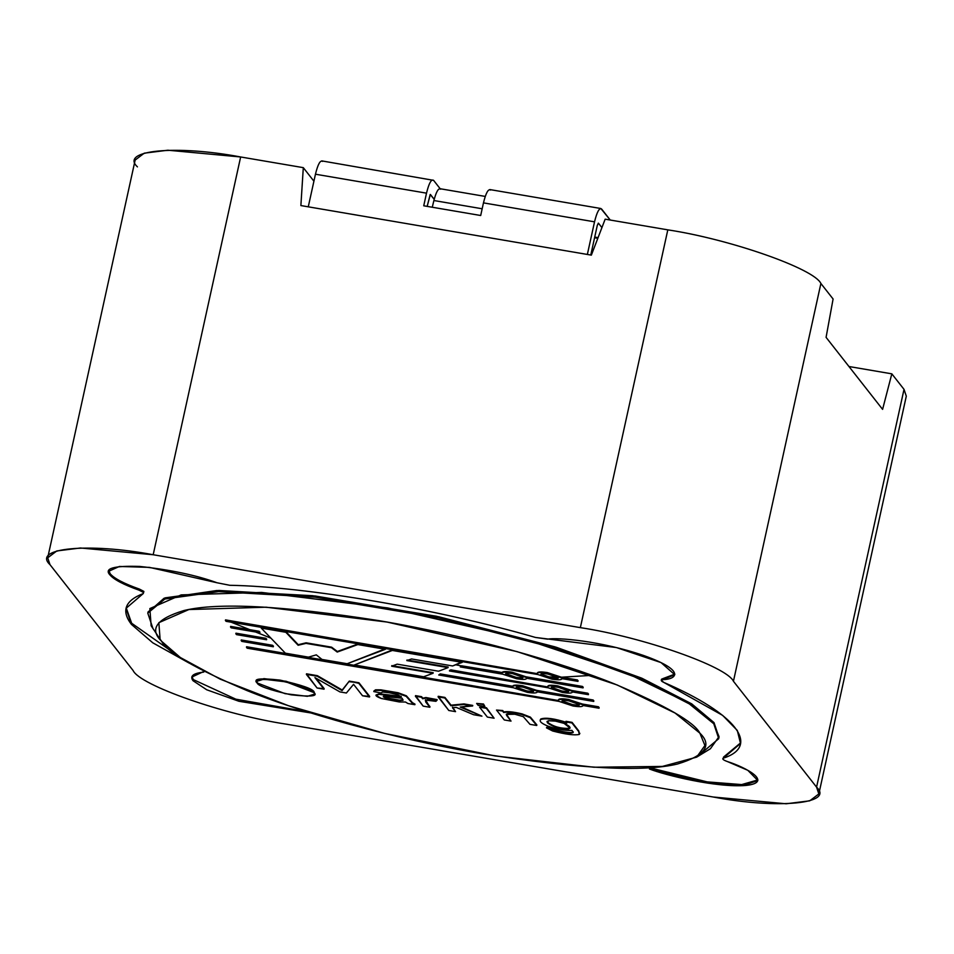 <?xml version="1.0" encoding="UTF-8"?>
<svg xmlns="http://www.w3.org/2000/svg" width="954" height="954" viewBox="0 0 954 954"><rect width="100%" height="100%" fill="white"/><g stroke="black" fill="none" stroke-linecap="round" stroke-linejoin="round"><path stroke-width="1.43" d="M161.655 641.338C167.177 652.309 195.582 668.718 246.907 690.541C299.449 711.911 391.987 738.634 483.141 753.958C578.673 768.876 643.461 772.227 677.483 764.011C705.113 755.651 712.578 745.372 699.89 733.173C694.381 722.19 665.964 705.793 614.638 683.97C562.097 662.601 469.559 635.877 378.404 620.553C282.873 605.635 218.084 602.284 184.062 610.5C156.432 618.848 148.967 629.127 161.655 641.338L160.093 639.18L158.853 622.676L188.892 609.546L266.118 607.197L387.062 622.056L517.104 651.642L617.226 684.996L675.098 713.055L699.89 733.173L704.923 745.503L696.647 757.154L662.374 766.432L594.02 767.231L495.007 755.926L384.82 733.459L288.454 705.71L220.243 679.176L180.318 657.497L161.655 641.338M257.198 682.325C252.965 678.711 260.609 677.984 280.142 680.13C301.822 685.008 313.162 688.979 314.164 692.044L314.57 693.832M547.834 686.403C547.978 685.055 551.293 684.877 557.792 685.878L571.78 690.481L587.831 693.224L588.523 694.095L587.831 693.224L571.78 690.481L557.792 685.878C551.293 684.877 547.978 685.055 547.834 686.403M449.572 670.388L450.956 669.863L449.572 670.388M349.283 681.108L358.823 683.326L369.532 696.969L362.532 695.776L353.564 684.34L346.385 693.009L339.934 691.912L314.915 677.578L324.169 688.633L315.953 678.175L324.169 688.633L317.086 688.013L306.508 673.81L317.348 675.659L342.224 690.016L317.348 675.659L306.377 674.383L317.348 675.659L342.092 690.589L349.283 681.108L358.954 682.766L369.663 696.396L358.954 682.766L349.283 681.108L342.224 690.016M376.079 694.965L379.334 693.808L401.252 696.348L379.334 693.808L375.924 695.239L379.203 694.381L383.639 694.655L401.121 696.921L397.77 694.703L389.59 692.819L382.888 692.032L380.67 692.926L373.801 691.567L375.554 689.814L380.741 689.825L398.104 692.747L406.356 695.788L412.426 702.669L415.002 704.135L412.426 702.669L406.356 695.788L398.104 692.747L380.741 689.825L375.554 689.814L373.92 690.994M425.389 700.319L427.165 699.819L435.918 701.321L437.063 700.188L425.77 698.089L422.646 698.757L421.465 697.255L415.384 696.217L423.159 706.115L429.86 707.26L425.794 702.084L425.389 700.319L425.794 702.084L429.98 706.687L425.925 701.512L425.52 699.747L429.86 707.26L423.159 706.115L415.515 695.645L421.596 696.682L422.765 698.185L425.901 697.529L437.182 699.628L425.901 697.529L422.765 698.185L421.596 696.682L415.515 695.645L421.596 696.682L422.646 698.757L425.77 698.089L437.182 699.628L435.918 701.321L425.377 700.057M452.59 707.152L455.535 711.636L448.797 710.491L438.208 696.289L444.958 697.434L451.039 705.185L463.966 703.921L472.755 705.423L463.966 703.921L451.039 705.185L444.958 697.434L438.089 696.849L444.958 697.434L450.92 705.757L463.966 703.921L472.755 705.423L460.222 707.057L481.937 716.144L461.45 706.95L481.937 716.144L473.589 714.725L456.262 707.403L452.458 707.725L455.535 711.636L452.59 707.152M483.523 704.016L484.894 706.497L478.157 705.352L476.654 703.432L483.523 704.016L476.654 703.432L483.523 704.016L484.894 706.497L483.523 704.016M486.457 707.761L494.1 718.219L487.363 717.074L479.588 707.176L486.457 707.761L479.588 707.176L486.457 707.761L494.1 718.219L486.457 707.761M506.383 714.152L511.022 721.105L504.284 719.96L496.509 710.062L502.722 710.527L503.819 711.934C507.409 711.195 513.514 711.863 522.136 713.926L530.412 717.146L536.863 724.921L530.412 717.146L522.136 713.926C513.514 711.863 507.409 711.195 503.819 711.934L502.722 710.527L496.509 710.062L502.722 710.527L503.7 712.507C507.289 711.767 513.395 712.435 522.017 714.498L530.281 717.718L536.732 725.493L529.995 724.348L523.293 716.657L514.826 714.236L506.252 714.403L511.022 721.105L506.383 714.152M565.972 721.319L572.054 722.357L578.768 730.919L579.436 733.853L578.768 730.919L571.935 722.929L578.649 731.479L579.305 734.425C574.535 735.522 565.65 734.377 552.628 730.991L546.618 727.294L556.576 730.156C566.199 732.565 571.78 733.149 573.282 731.885C571.78 733.149 566.199 732.565 556.576 730.156L546.618 727.294L553.38 728.629L556.444 730.716C566.08 733.137 571.649 733.721 573.163 732.457L571.995 730.406C564.482 730.645 556.456 729.226 547.93 726.125C541.467 723.454 539.034 721.26 540.644 719.566C545.473 717.897 554.191 719.077 566.807 723.108L565.972 721.319L572.054 722.357L565.972 721.319M540.214 720.043L540.775 718.994C545.593 717.325 554.31 718.505 566.926 722.536C554.31 718.505 545.593 717.325 540.775 718.994L540.644 719.566C539.034 721.26 541.467 723.454 547.93 726.125C556.456 729.226 564.482 730.645 571.995 730.406L573.163 732.457C571.649 733.721 566.08 733.137 556.444 730.716L546.487 727.854L552.628 730.991C565.65 734.377 574.535 735.522 579.305 734.425L578.649 731.479L571.935 722.929L565.853 721.892L566.807 723.108C554.191 719.077 545.473 717.897 540.644 719.566M512.751 686.284C512.894 684.936 516.209 684.769 522.709 685.759C516.209 684.769 512.894 684.936 512.751 686.284L440.247 673.906L438.721 674.991L440.116 674.478L512.632 686.856C512.763 685.509 516.09 685.33 522.589 686.331L536.565 690.934L593.03 700.57L593.722 701.44L537.257 691.805C537.126 693.153 533.799 693.331 527.3 692.33L513.312 687.727L438.721 674.991L440.247 673.906L482.712 681.156M522.709 685.759L536.697 690.362L593.161 699.997L593.841 700.88L593.161 699.997L536.697 690.362L522.709 685.759M558.484 699.962C558.615 698.614 561.942 698.435 568.441 699.437L582.417 704.04L598.48 706.783L599.172 707.653L598.48 706.783L582.417 704.04L568.441 699.437C561.942 698.435 558.615 698.614 558.484 699.962M502.114 672.725C502.245 671.377 505.56 671.211 512.071 672.2C505.56 671.211 502.245 671.377 502.114 672.725L461.784 665.844L460.388 666.357L501.983 673.297C502.126 671.95 505.441 671.771 511.94 672.773L525.928 677.376L582.393 687.011L583.073 687.882L526.608 678.246C526.477 679.594 523.162 679.773 516.651 678.771L502.675 674.168L460.269 666.929L461.784 665.844L502.472 672.558M512.071 672.2L526.048 676.815L582.512 686.451L583.204 687.321L582.512 686.451L526.048 676.815L512.071 672.2M537.4 673.107C537.531 671.759 540.858 671.592 547.357 672.582L561.346 677.185L577.397 679.928L578.088 680.798L577.397 679.928L561.346 677.185L547.357 672.582C540.858 671.592 537.531 671.759 537.4 673.107M235.948 633.182L265.832 638.286L266.703 639.18L265.832 638.286L235.948 633.182M241.267 639.955L272.582 645.298L273.452 646.204L272.582 645.298L241.267 639.955M230.629 626.396L259.083 631.262L259.953 632.156L259.083 631.262L230.629 626.396M261.372 627.517L285.973 631.715L298.244 644.701L306.115 642.817L331.61 647.17L337.346 651.487L357.965 643.998L385.559 648.708L357.965 643.998L337.346 651.487L331.61 647.17L306.115 642.817L298.244 644.701L285.973 631.715L261.372 627.517M392.476 649.889L462.32 661.802L392.476 649.889L462.32 661.802L452.613 665.964L411.532 658.952L406.833 660.585L448.046 667.621L438.554 671.222L397.162 664.151L391.665 666.214L433.08 673.274L423.612 676.78L354.375 664.962L392.476 649.889M406.953 660.025L448.165 667.049L406.953 660.025M391.784 665.642L433.199 672.713L391.784 665.642M696.647 757.154L710.396 748.747L719.03 736.607L713.771 723.752L687.941 702.776L627.625 673.536L523.257 638.763L387.706 607.936L261.646 592.434L181.153 594.902L149.85 608.569L151.137 625.788L160.093 639.18M152.771 628.03L147.775 613.112L164.863 599.005L218.597 591.611L315.047 597.144L438.613 617.918L556.075 648.41L641.815 679.451L691.507 705.03L713.771 723.752L718.767 738.658L702.072 752.634M231.19 622.199L270.936 638.166L231.19 622.199M455.726 664.795L461.76 665.964M591.897 675.349L560.499 677.268M557.744 677.221L547.465 676.851M495.317 671.568L461.569 665.928M593.042 250.699L591.802 250.365L593.042 250.699M547.715 686.963L450.956 669.863L449.453 670.96L548.395 687.834L562.383 692.449C568.882 693.439 572.197 693.272 572.34 691.924L588.391 694.667L587.831 693.224L571.649 691.054L557.673 686.451C551.173 685.449 547.846 685.628 547.715 686.963C547.846 685.628 551.173 685.449 557.673 686.451L571.649 691.054L587.712 693.796L588.391 694.667L572.34 691.924C572.197 693.272 568.882 693.439 562.383 692.449L548.395 687.834L449.453 670.96L450.825 670.435L547.715 686.963L547.834 686.164M551.448 687.977L561.691 691.567C566.831 692.342 569.133 692.127 568.608 690.911L558.352 687.321C553.225 686.546 550.923 686.773 551.448 687.977L551.472 687.262L551.448 687.977C550.923 686.773 553.225 686.546 558.352 687.321L568.608 690.911C569.133 692.127 566.831 692.342 561.691 691.567L551.293 687.524M568.727 690.338C569.252 691.555 566.95 691.769 561.823 691.006L551.579 687.417L561.823 691.006C566.95 691.769 569.252 691.555 568.727 690.338M342.092 690.589L317.217 676.231L306.377 674.383L317.086 688.013L324.038 689.205L314.915 677.578L339.934 691.912L346.385 693.009L353.564 684.34L362.532 695.776L369.663 696.396L358.954 682.766L349.164 681.681M373.801 691.567L380.67 692.926L382.888 692.032L389.59 692.819L397.77 694.703L401.121 696.921L379.203 694.381C374.326 694.727 375.017 696.086 381.278 698.471L399.273 701.953L405.51 702.025L407.918 703.515L414.883 704.696L412.307 703.241L406.225 696.36L397.985 693.319L380.622 690.398L375.435 690.374L373.801 691.567L375.435 690.374L380.622 690.398L397.985 693.319L406.225 696.36L412.307 703.241L414.883 704.696L407.918 703.515L405.51 702.025L399.273 701.953L381.278 698.471L375.924 695.239M383.234 696.706L386.275 698.495L392.631 699.962L402.85 700.343L402.194 698.245L385.917 696.301L383.675 696.384L386.275 698.495L399.428 700.164L402.982 699.771L399.428 700.164L386.406 697.923L392.631 699.962L399.297 700.737L403.125 699.997M386.406 697.923L383.794 695.824L386.406 697.923M383.675 696.384L402.194 698.245M448.797 710.491L455.535 711.636L452.458 707.725L456.262 707.403L473.589 714.725L481.937 716.144L460.222 707.057L472.635 705.984L463.847 704.481L450.92 705.757L444.826 698.006L438.089 696.849L448.797 710.491M478.157 705.352L484.894 706.497L483.392 704.589L476.654 703.432L478.157 705.352M487.363 717.074L494.1 718.219L486.337 708.321L479.588 707.176L487.363 717.074M504.284 719.96L511.022 721.105L506.777 715.691C505.584 713.461 508.267 712.972 514.826 714.236L523.293 716.657L529.995 724.348L536.732 725.493L530.281 717.718L522.017 714.498C513.395 712.435 507.289 711.767 503.7 712.507L502.591 711.1L496.509 710.062L504.284 719.96M579.853 733.316L579.305 734.425M547.513 722.894C553.26 727.139 560.272 729.166 568.548 728.963L570.075 728.093L564.112 723.394L555.514 721.129L548.538 720.735L547.012 721.606L547.513 722.894L547.131 721.343L547.513 722.894L548.538 720.735L555.514 721.129L564.112 723.394C569.932 726.042 571.41 727.902 568.548 728.963C560.272 729.166 553.26 727.139 547.513 722.894M570.087 727.783L568.667 728.391C560.403 728.594 553.392 726.566 547.644 722.333C553.392 726.566 560.403 728.594 568.667 728.391L570.087 727.783M512.632 686.856L440.116 674.478L438.721 674.991L513.312 687.727L527.3 692.33C533.799 693.331 537.126 693.153 537.257 691.805L593.722 701.44L593.161 699.997L536.565 690.934L522.589 686.331C516.09 685.33 512.763 685.509 512.632 686.856L512.751 686.057M516.364 687.87L526.608 691.459C531.748 692.222 534.049 692.008 533.524 690.791L523.269 687.202C518.141 686.439 515.84 686.653 516.364 687.87L516.388 687.154L516.364 687.87C515.84 686.653 518.141 686.439 523.269 687.202L533.524 690.791C534.049 692.008 531.748 692.222 526.608 691.459L516.209 687.405M533.644 690.231C534.168 691.435 531.867 691.662 526.739 690.887L516.496 687.297L526.739 690.887C531.867 691.662 534.168 691.435 533.644 690.231M558.352 700.522L246.585 646.74L247.146 648.183L559.044 701.393L573.02 705.996C579.531 706.997 582.846 706.831 582.977 705.483L599.04 708.226L598.48 706.783L582.298 704.612L568.322 700.009C561.811 699.008 558.495 699.187 558.352 700.522C558.495 699.187 561.811 699.008 568.322 700.009L582.298 704.612L598.361 707.355L599.04 708.226L582.977 705.483C582.846 706.831 579.531 706.997 573.02 705.996L559.044 701.393L247.146 648.183L246.466 647.301L558.352 700.522L558.484 699.723M562.097 701.536L572.34 705.125C577.468 705.9 579.77 705.674 579.245 704.469L569.001 700.88C563.874 700.105 561.56 700.331 562.097 701.536L562.121 700.82L562.097 701.536C561.56 700.331 563.874 700.105 569.001 700.88L579.245 704.469C579.77 705.674 577.468 705.9 572.34 705.125L561.942 701.083M579.376 703.897C579.901 705.113 577.599 705.328 572.46 704.565L562.216 700.975L572.46 704.565C577.599 705.328 579.901 705.113 579.376 703.897M501.983 673.297L461.653 666.417L460.269 666.929L502.675 674.168L516.651 678.771C523.162 679.773 526.477 679.594 526.608 678.246L583.073 687.882L582.512 686.451L525.928 677.376L511.94 672.773C505.441 671.771 502.126 671.95 501.983 673.297L502.114 672.498M505.715 674.311L515.971 677.9C521.099 678.664 523.4 678.449 522.875 677.233L512.632 673.643C507.492 672.88 505.191 673.095 505.715 674.311L505.751 673.596L505.715 674.311C505.191 673.095 507.492 672.88 512.632 673.643L522.875 677.233C523.4 678.449 521.099 678.664 515.971 677.9L505.572 673.846M523.007 676.672C523.531 677.877 521.23 678.103 516.09 677.328L505.847 673.739L516.09 677.328C521.23 678.103 523.531 677.877 523.007 676.672M537.281 673.667L225.514 619.885L226.074 621.328L537.961 674.55L551.937 679.153C558.448 680.142 561.763 679.975 561.906 678.628L577.957 681.371L577.397 679.928L561.214 677.757L547.238 673.154C540.727 672.153 537.412 672.331 537.281 673.667C537.412 672.331 540.727 672.153 547.238 673.154L561.214 677.757L577.277 680.5L577.957 681.371L561.906 678.628C561.763 679.975 558.448 680.142 551.937 679.153L537.961 674.55L226.074 621.328L225.382 620.458L537.281 673.667L537.4 672.88M541.013 674.693L551.257 678.282C556.385 679.045 558.698 678.831 558.162 677.614L547.918 674.025C542.79 673.25 540.489 673.476 541.013 674.693L541.037 673.977L541.013 674.693C540.489 673.476 542.79 673.25 547.918 674.025L558.162 677.614C558.698 678.831 556.385 679.045 551.257 678.282L540.858 674.228M558.293 677.042C558.817 678.258 556.516 678.485 551.388 677.71L541.133 674.12L551.388 677.71C556.516 678.485 558.817 678.258 558.293 677.042M236.509 634.625L235.817 633.754L265.832 638.286L266.703 639.18L236.509 634.625L266.571 639.752L265.713 638.846L235.817 633.754L236.509 634.625M241.827 641.398L241.147 640.528L272.582 645.298L273.452 646.204L241.827 641.398L273.321 646.776L272.462 645.87L241.147 640.528L241.827 641.398M231.178 627.839L230.498 626.969L259.083 631.262L259.953 632.156L231.178 627.839L259.834 632.729L258.963 631.822L230.498 626.969L231.178 627.839M285.377 653.192L261.253 628.09L285.973 631.715L298.125 645.262L306.115 642.817L331.61 647.17L337.227 652.059L357.965 643.998L385.559 648.708L347.173 663.734L321.975 659.441L316.311 654.861L308.476 657.139L285.377 653.192L308.476 657.139L316.311 654.861L321.975 659.441L347.173 663.734L385.44 649.28L357.845 644.57L337.227 652.059L331.491 647.73L305.995 643.378L298.125 645.262L285.842 632.287L261.253 628.09L285.377 653.192M462.201 662.374L392.344 650.449L354.375 664.962L423.612 676.78L433.08 673.274L391.665 666.214L397.162 664.151L438.554 671.222L448.046 667.621L406.833 660.585L411.532 658.952L452.613 665.964L462.201 662.374M257.079 682.897L256.566 681.383L263.757 679.2L286.093 681.871L314.033 692.616L314.546 694.13L307.355 696.313L285.019 693.641L257.079 682.897C258.081 685.95 269.422 689.933 291.101 694.81C310.622 696.957 318.266 696.229 314.033 692.616C313.031 689.551 301.691 685.58 280.011 680.691C260.49 678.544 252.834 679.284 257.079 682.897M314.546 694.13L314.164 692.044L286.224 681.299L263.888 678.628L256.566 681.383M143.613 592.541L139.224 590.24L143.613 592.541L143.863 591.408L143.219 593.591L126.035 608.342L131.413 624.381L131.664 623.248L131.413 624.381L152.771 642.805L189.107 663.066L152.771 642.805L131.413 624.381C121.063 610.894 124.998 600.626 143.219 593.591L143.613 592.541L143.219 593.591M205.11 670.877L191.802 677.078L193.018 680.715C189.667 676.124 193.173 673.274 203.536 672.153L205.11 670.877M217.071 582.775L149.396 567.368L119.357 566.461L108.72 571.267L109.937 574.904L110.187 573.759L109.937 574.904C103.819 568.417 113.764 565.603 139.773 566.438C170.551 569.776 196.321 575.226 217.071 582.775L229.795 585.291C306.317 586.579 437.588 608.974 535.433 637.439C437.588 608.974 306.317 586.579 229.795 585.291L217.071 582.775M137.436 166.867C119.369 150.172 176.132 144.734 240.647 156.969L303.3 167.654L313.914 181.188L303.3 167.654L240.647 156.969L153.189 554.739L580.354 627.637L667.812 229.854C730.096 239.251 814.287 268.742 820.893 283.481L733.435 681.263L816.564 787.133L901.375 401.395M848.965 366.515L891.823 373.837L904.022 389.363L891.823 373.837L882.593 409.361L826.081 337.358L833.092 299.007L820.893 283.481L833.092 299.007L826.081 337.358L882.593 409.361L891.823 373.837L848.965 366.515M818.842 793.943L906.3 396.172L904.022 389.363L816.564 787.133L818.842 793.943L809.743 800.823L786.12 803.781L713.353 797.031L286.188 724.146L713.353 797.031C777.868 809.266 834.631 803.828 816.564 787.133L733.435 681.263C726.829 666.524 642.638 637.034 580.354 627.637L153.189 554.739C88.674 542.504 31.911 547.954 49.978 564.637L133.107 670.519L49.978 564.637L47.7 557.828L56.799 550.947L80.434 547.99L153.189 554.739L240.647 156.969L167.88 150.219L144.257 153.177L135.158 160.057L47.7 557.828M723.275 758.203L723.585 757.047L740.614 742.868L723.585 757.047L723.335 758.18L740.507 743.44L737.311 730.466L722.643 715.381L663.853 682.432C735.641 713.389 761.185 745.933 723.335 758.18C721.951 758.907 723.287 760.028 727.318 761.53C745.766 767.314 773.944 782.411 745.992 785.44C716.49 787.921 664.855 775.065 649.471 768.996L708.19 783.21L742.88 785.667L757.822 780.503L747.793 770.295L727.318 761.53C723.287 760.028 721.951 758.907 723.335 758.18L723.585 757.047L723.335 758.18M605.158 219.17L667.812 229.854L605.158 219.17L591.349 255.135L300.88 205.563L303.3 167.654L300.88 205.563L591.349 255.135L605.158 219.17M133.107 670.519C139.713 685.258 223.904 714.749 286.188 724.146C223.904 714.749 139.713 685.258 133.107 670.519M139.224 590.24C123.638 584.695 113.872 579.579 109.937 574.904C113.872 579.579 123.638 584.695 139.224 590.24L139.475 589.107L139.224 590.24M535.433 637.439L547.548 639.168C556.683 637.284 600.984 640.79 644.105 655.672C686.2 670.65 676.684 679.32 663.018 679.618C660.454 679.999 660.728 680.929 663.853 682.432L661.253 680.357L674.752 674.693L661.05 662.589L616.451 647.563L535.433 637.439M310.801 712.936L238.917 701.273L206.72 689.778L193.018 680.715L206.72 689.778L238.917 701.273L310.801 712.936M580.354 627.637C642.638 637.034 726.829 666.524 733.435 681.263L820.893 283.481C814.287 268.742 730.096 239.251 667.812 229.854L580.354 627.637M661.778 679.88L663.269 678.485L674.812 674.12L663.269 678.485L663.018 679.618L663.269 678.485L661.504 679.224L661.253 680.357M649.722 767.863L649.471 768.996L649.722 767.863L648.947 767.6L707.129 781.875L741.663 784.582L757.881 779.931L741.663 784.582L707.129 781.875L649.722 767.863M139.475 589.107C123.889 583.562 114.122 578.446 110.187 573.759L108.911 570.707L110.187 573.759C114.122 578.446 123.889 583.562 139.475 589.107L143.863 591.408L139.475 589.107M180.02 657.294L131.664 623.248L126.178 607.77L131.664 623.248L180.02 657.294M306.926 711.72L235.841 699.175L193.257 679.57L191.981 676.517L193.257 679.57L235.841 699.175L306.926 711.72M719.018 737.525L714.021 722.619L691.757 703.897L642.066 678.318L556.313 647.277L438.864 616.785L315.297 596.011L218.848 590.466L165.114 597.86L148.025 611.979M143.458 592.458L143.863 591.408L143.458 592.458M147.918 612.551L164.064 598.241L216.785 590.526L312.673 595.713L436.55 616.284L554.882 646.836L641.446 678.055L691.602 703.79L714.021 722.619M490.547 190.061C488.293 188.594 485.944 192.863 483.463 202.88L594.533 221.829C597.001 211.812 599.362 207.543 601.604 209.021C599.362 207.543 597.001 211.812 594.533 221.829L587.354 254.456L594.533 221.829L483.463 202.88L480.697 215.509L423.743 205.79L426.51 193.161L315.452 174.212C317.921 164.195 320.282 159.926 322.524 161.393C320.282 159.926 317.921 164.195 315.452 174.212L308.273 206.827L315.452 174.212L426.51 193.161C428.99 183.144 431.339 178.875 433.581 180.342L440.509 189.166L433.581 180.342C431.339 178.875 428.99 183.144 426.51 193.161L423.743 205.79L480.697 215.509L483.463 202.88C485.944 192.863 488.293 188.594 490.547 190.061M489.784 189.56L600.853 208.509L610.25 220.04L601.604 209.021M598.48 223.224L601.914 227.601L598.48 223.224L597.299 225.359L598.361 223.141M590.776 255.028L597.299 225.359L590.776 255.028M321.772 160.892L433.581 180.342M430.469 194.556L434.201 199.314L430.194 194.509L427.153 206.362L430.337 194.473M594.724 237.069L598.063 237.641L594.724 237.069M594.581 237.737L597.812 238.297L594.581 237.737M591.981 249.566L593.388 249.805L591.981 249.566M432.269 207.245L433.891 200.531C436.312 191.456 438.566 187.676 440.629 189.19C438.566 187.676 436.312 191.456 433.891 200.531L432.269 207.245M482.175 208.771L433.891 200.531L482.175 208.771M439.877 188.689L485.24 196.429"/></g></svg>
